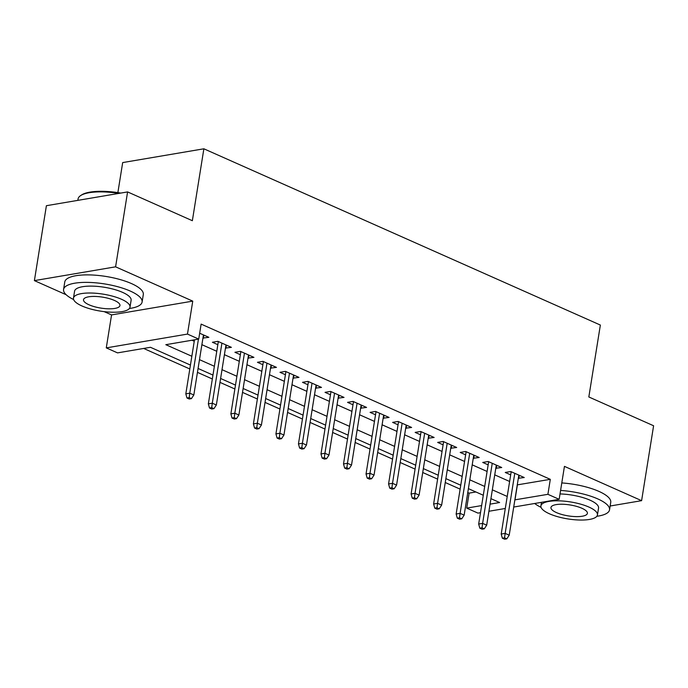 <?xml version="1.0" encoding="UTF-8"?>
<svg xmlns="http://www.w3.org/2000/svg" width="688" height="688" viewBox="0 0 688 688"><rect width="100%" height="100%" fill="white"/><g stroke="black" fill="none" stroke-linecap="round" stroke-linejoin="round"><path stroke-width="1.03" d="M190.43 365.061L150.457 347.294L117.536 352.884L106.279 347.879L187.471 334.084L198.729 339.089L165.817 344.688L191.84 356.255M104.172 311.638L111.559 314.915L106.279 347.879M111.559 314.915L192.752 301.129L115.593 266.824L127.59 191.918L46.397 205.703L34.4 280.618L66.16 294.731M117.872 192.614L122.679 162.583L203.872 148.797L600.357 325.054L588.833 396.967L653.6 425.76L641.603 500.666L564.444 466.369L559.163 499.325L513.712 507.047M480.491 512.689L477.971 513.119L466.713 508.114L481.634 505.577M467.78 492.539L469.113 493.133L466.713 508.114M143.663 348.446L189.811 368.966M197.447 372.363L212.334 378.976M219.979 382.373L234.866 388.995M242.503 392.392L257.389 399.006M265.035 402.403L279.913 409.025M287.558 412.422L302.445 419.035M310.082 422.432L324.968 429.054M332.614 432.451L347.5 439.064M355.137 442.461L370.024 449.083M377.669 452.48L392.556 459.094M400.192 462.491L415.079 469.113M422.724 472.51L437.611 479.123M445.248 482.52L460.134 489.142M115.593 266.824L34.4 280.618M610.153 506.007L641.603 500.666M202.943 338.066L208.877 337.326L199.666 333.233M225.475 348.076L231.4 347.345L217.89 341.334L212.403 342.263L217.829 344.679M247.998 358.095L253.932 357.356L240.413 351.353L234.926 352.282L240.353 354.698M270.522 368.106L276.456 367.375L262.945 361.363L257.458 362.292L262.885 364.709M293.054 378.125L298.988 377.385L285.468 371.382L279.982 372.311L285.408 374.728M315.577 388.135L321.511 387.404L307.992 381.393L302.505 382.322L307.94 384.738M338.109 398.154L344.034 397.415L330.524 391.412L325.037 392.341L330.464 394.757M360.632 408.165L366.566 407.434L353.047 401.422L347.56 402.351L352.996 404.768M383.164 418.184L389.09 417.444L375.579 411.441L370.092 412.37L375.519 414.787M405.688 428.194L411.622 427.463L398.103 421.452L392.616 422.38L398.042 424.797M428.211 438.213L434.145 437.473L420.635 431.471L415.148 432.399L420.574 434.816M450.743 448.223L456.677 447.492L443.158 441.481L437.671 442.41L443.098 444.826M473.267 458.242L479.201 457.503L465.681 451.5L460.203 452.429L465.63 454.837M495.799 468.253L501.733 467.522L488.213 461.51L482.727 462.439L488.153 464.856M469.113 493.133L475.907 491.972M517.264 484.877L550.305 479.338L201.128 324.108L198.729 339.089M191.935 340.25L194.24 341.274M201.885 344.671L216.772 351.284M224.408 354.681L239.295 361.303M246.94 364.7L261.827 371.314M269.464 374.711L284.35 381.333M291.996 384.73L306.882 391.343M314.519 394.74L329.406 401.362M337.051 404.759L351.929 411.372M359.575 414.769L374.461 421.391M382.107 424.788L396.985 431.402M404.63 434.799L419.517 441.421M427.153 444.818L442.04 451.431M449.685 454.828L464.572 461.45M472.209 464.847L487.095 471.461M494.741 474.858L509.627 481.48M518.322 478.272L524.256 477.532L510.737 471.529L505.25 472.458L510.685 474.866M192.752 301.129L187.471 334.084M550.305 479.338L547.906 494.319L559.163 499.325M127.59 191.918L192.356 220.71L203.872 148.797M490.045 504.149L499.626 502.524L490.931 498.654M483.286 495.257L468.399 488.635M460.762 485.238L445.876 478.624M438.23 475.227L423.344 468.605M415.707 465.208L400.82 458.595M393.175 455.198L378.288 448.576M370.651 445.179L355.765 438.566M348.119 435.169L333.241 428.547M325.596 425.15L310.709 418.536M303.064 415.139L288.186 408.517M280.541 405.12L265.654 398.507M258.017 395.11L243.131 388.496M235.485 385.091L220.599 378.477M212.962 375.08L198.075 368.467M505.302 508.475L488.91 511.261M514.865 499.858L547.906 494.319M199.486 359.652L214.372 366.274M222.009 369.671L236.896 376.284M244.541 379.681L259.428 386.303M267.064 389.7L281.951 396.314M289.596 399.711L304.483 406.324M312.12 409.73L327.006 416.343M334.652 419.74L349.53 426.354M357.175 429.759L372.062 436.373M379.699 439.77L394.585 446.383M402.231 449.78L417.117 456.402M424.754 459.799L439.641 466.412M447.286 469.809L462.173 476.431M469.809 479.828L484.696 486.442M492.341 489.839L507.228 496.461M517.385 484.928L514.985 499.909M519.277 475.322L518.769 478.47M496.745 465.303L496.246 468.451M474.221 455.293L473.714 458.44M451.689 445.274L451.19 448.421M429.166 435.263L428.658 438.411M406.642 425.244L406.135 428.392M384.11 415.234L383.603 418.381M361.587 405.215L361.08 408.362M339.055 395.204L338.556 398.352M316.532 385.185L316.024 388.333M294 375.175L293.501 378.323M271.476 365.156L270.969 368.304M248.944 355.146L248.445 358.293M226.421 345.127L225.913 348.274M203.897 335.116L203.39 338.264M511.184 471.727L501.199 534.06L505.155 533.389L514.77 473.318M504.553 537.835L502.36 538.205L504.605 539.203L506.807 538.833L504.553 537.835L505.155 533.389L509.206 535.187L518.829 475.124M501.199 534.06L502.36 538.205M506.807 538.833L509.206 535.187M596.831 516.292A39.766 11.937 -170.9 0 0 609.542 509.825A39.766 11.937 -170.9 0 0 597.709 498.877A39.766 11.937 -170.9 0 0 560.591 490.424M609.542 509.825L610.746 502.335A39.766 11.937 -170.9 0 0 598.913 491.387A39.766 11.937 -170.9 0 0 561.795 482.933M560.032 493.941A28.629 8.591 9.1 0 1 590.029 500.176A28.629 8.591 9.1 0 1 598.551 508.062L597.451 514.951A28.629 8.591 -170.9 0 0 588.928 507.073A28.629 8.591 -170.9 0 0 558.802 500.83A28.629 8.591 -170.9 0 0 540.906 505.895A28.629 8.591 -170.9 0 0 549.428 513.781A28.629 8.591 -170.9 0 0 579.545 520.025A28.629 8.591 -170.9 0 0 597.451 514.951M581.902 508.26A18.447 5.538 -170.9 0 0 562.492 504.244A18.447 5.538 -170.9 0 0 550.959 507.503A18.447 5.538 -170.9 0 0 556.446 512.586A18.447 5.538 -170.9 0 0 575.865 516.611A18.447 5.538 -170.9 0 0 587.397 513.343A18.447 5.538 -170.9 0 0 581.902 508.26M534.688 503.487A39.766 11.937 -170.9 0 0 541.069 507.366M129.396 308.491A39.766 11.937 -170.9 0 0 142.106 302.015A39.766 11.937 -170.9 0 0 130.273 291.067A39.766 11.937 -170.9 0 0 88.434 282.398A39.766 11.937 -170.9 0 0 63.58 289.442A39.766 11.937 -170.9 0 0 73.633 299.564M142.106 302.015L143.31 294.524A39.766 11.937 -170.9 0 0 131.468 283.576A39.766 11.937 -170.9 0 0 89.638 274.908A39.766 11.937 -170.9 0 0 64.775 281.951L63.58 289.442M73.47 298.093L74.571 291.205A28.629 8.591 9.1 0 1 92.467 286.131A28.629 8.591 9.1 0 1 122.593 292.374A28.629 8.591 9.1 0 1 131.116 300.26L130.006 307.149A28.629 8.591 -170.9 0 0 121.484 299.263A28.629 8.591 -170.9 0 0 91.366 293.028A28.629 8.591 -170.9 0 0 73.47 298.093A28.629 8.591 -170.9 0 0 81.992 305.979A28.629 8.591 -170.9 0 0 112.11 312.214A28.629 8.591 -170.9 0 0 130.006 307.149M114.466 300.458A18.447 5.538 -170.9 0 0 95.056 296.433A18.447 5.538 -170.9 0 0 83.515 299.701A18.447 5.538 -170.9 0 0 89.01 304.784A18.447 5.538 -170.9 0 0 108.42 308.809A18.447 5.538 -170.9 0 0 119.953 305.541A18.447 5.538 -170.9 0 0 114.466 300.458M118.869 193.397A39.766 11.937 -170.9 0 0 80.659 195.564A39.766 11.937 -170.9 0 0 78.071 198.944L77.847 200.363M80.659 195.564L81.683 194.893A38.812 11.644 9.1 0 1 120.761 193.079M488.661 461.708L478.676 524.041L482.623 523.37L492.247 463.308M482.021 527.816L479.828 528.195L482.082 529.192L484.275 528.823L482.021 527.816L482.623 523.37L486.683 525.176L496.297 465.105M478.676 524.041L479.828 528.195M484.275 528.823L486.683 525.176M466.129 451.698L456.144 514.031L460.1 513.36L469.715 453.289M459.498 517.806L457.305 518.176L459.558 519.173L461.751 518.804L459.498 517.806L460.1 513.36L464.151 515.157L473.774 455.095M456.144 514.031L457.305 518.176M461.751 518.804L464.151 515.157M443.605 441.679L433.621 504.012L437.568 503.341L447.191 443.278M436.966 507.787L434.773 508.165L437.026 509.163L439.219 508.793L436.966 507.787L437.568 503.341L441.627 505.147L451.251 445.076M433.621 504.012L434.773 508.165M439.219 508.793L441.627 505.147M421.073 431.668L411.089 494.001L415.045 493.33L424.668 433.259M414.443 497.777L412.25 498.146L414.503 499.144L416.696 498.774L414.443 497.777L415.045 493.33L419.095 495.128L428.719 435.065M411.089 494.001L412.25 498.146M416.696 498.774L419.095 495.128M398.55 421.649L388.565 483.982L392.513 483.311L402.136 423.249M391.919 487.758L389.718 488.136L391.971 489.134L394.164 488.764L391.919 487.758L392.513 483.311L396.572 485.117L406.195 425.046M388.565 483.982L389.718 488.136M394.164 488.764L396.572 485.117M376.026 411.639L366.042 473.972L369.989 473.301L379.613 413.23M369.387 477.747L367.194 478.117L369.447 479.123L371.64 478.745L369.387 477.747L369.989 473.301L374.04 475.098L383.663 415.036M366.042 473.972L367.194 478.117M371.64 478.745L374.04 475.098M353.494 401.62L343.51 463.953L347.457 463.282L357.081 403.22M346.864 467.728L344.662 468.107L346.915 469.104L349.117 468.734L346.864 467.728L347.457 463.282L351.516 465.088L361.14 405.017M343.51 463.953L344.662 468.107M349.117 468.734L351.516 465.088M330.971 391.61L320.986 453.942L324.934 453.272L334.557 393.201M324.332 457.718L322.139 458.088L324.392 459.094L326.585 458.715L324.332 457.718L324.934 453.272L328.993 455.069L338.608 395.007M320.986 453.942L322.139 458.088M326.585 458.715L328.993 455.069M308.439 381.591L298.454 443.923L302.41 443.253L312.025 383.19M301.808 447.699L299.615 448.077L301.869 449.075L304.062 448.705L301.808 447.699L302.41 443.253L306.461 445.059L316.084 384.988M298.454 443.923L299.615 448.077M304.062 448.705L306.461 445.059M285.916 371.58L275.931 433.913L279.878 433.242L289.502 373.171M279.276 437.688L277.083 438.058L279.337 439.064L281.53 438.686L279.276 437.688L279.878 433.242L283.938 435.04L293.552 374.977M275.931 433.913L277.083 438.058M281.53 438.686L283.938 435.04M263.384 361.561L253.399 423.894L257.355 423.223L266.978 363.161M256.753 427.669L254.56 428.048L256.813 429.045L259.006 428.676L256.753 427.669L257.355 423.223L261.406 425.029L271.029 364.958M253.399 423.894L254.56 428.048M259.006 428.676L261.406 425.029M240.86 351.551L230.876 413.884L234.823 413.213L244.446 353.142M234.221 417.659L232.028 418.029L234.281 419.035L236.474 418.657L234.221 417.659L234.823 413.213L238.882 415.019L248.506 354.948M230.876 413.884L232.028 418.029M236.474 418.657L238.882 415.019M218.337 341.532L208.352 403.865L212.3 403.194L221.923 343.131M211.698 407.64L209.505 408.018L211.758 409.016L213.951 408.646L211.698 407.64L212.3 403.194L216.35 405L225.974 344.929M208.352 403.865L209.505 408.018M213.951 408.646L216.35 405M194.48 339.82L185.82 393.854L189.768 393.183L198.428 339.15M189.174 397.63L186.973 397.999L189.226 399.006L191.427 398.627L189.174 397.63L189.768 393.183L193.827 394.989L203.45 334.918M185.82 393.854L186.973 397.999M191.427 398.627L193.827 394.989M541.473 502.335L540.906 505.895"/></g></svg>
